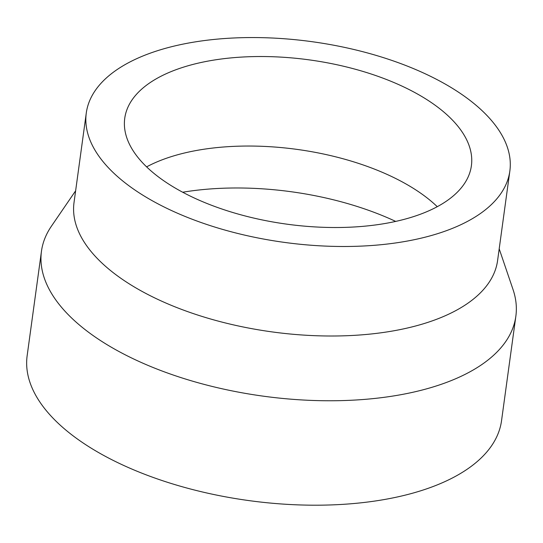 <?xml version="1.0" encoding="UTF-8"?>
<svg xmlns="http://www.w3.org/2000/svg" width="543" height="543" viewBox="0 0 543 543"><rect width="100%" height="100%" fill="white"/><g stroke="black" fill="none" stroke-linecap="round" stroke-linejoin="round"><path stroke-width="0.81" d="M395.691 221.408A195.975 92.873 7.8 0 0 182.692 192.236M75.633 190.797L51.402 226.214A239.415 113.453 7.8 0 0 41.458 251.266L27.15 355.699A239.415 113.453 7.8 0 0 140.026 472.444A239.415 113.453 7.8 0 0 385.503 499.322A239.415 113.453 7.8 0 0 501.542 420.682L515.85 316.25A239.415 113.453 7.8 0 0 513.006 289.446L499.193 248.816M41.458 251.266A239.415 113.453 7.8 0 0 154.334 368.005A239.415 113.453 7.8 0 0 399.811 394.89A239.415 113.453 7.8 0 0 515.85 316.25M86.283 113.012L74.024 202.525A213.759 101.297 7.8 0 0 174.805 306.761A213.759 101.297 7.8 0 0 393.98 330.762A213.759 101.297 7.8 0 0 497.592 260.552L509.85 171.031A213.759 101.297 7.8 0 0 311.818 41.662A213.759 101.297 7.8 0 0 86.283 113.012A213.759 101.297 7.8 0 0 187.07 217.241A213.759 101.297 7.8 0 0 406.245 241.248A213.759 101.297 7.8 0 0 509.85 171.031M386.596 223.227A174.941 82.903 7.8 0 0 471.392 165.764A174.941 82.903 7.8 0 0 309.32 59.886A174.941 82.903 7.8 0 0 124.747 118.279A174.941 82.903 7.8 0 0 207.229 203.584A174.941 82.903 7.8 0 0 386.596 223.227M437.264 206.686A174.941 82.903 7.8 0 0 146.61 166.871"/></g></svg>
